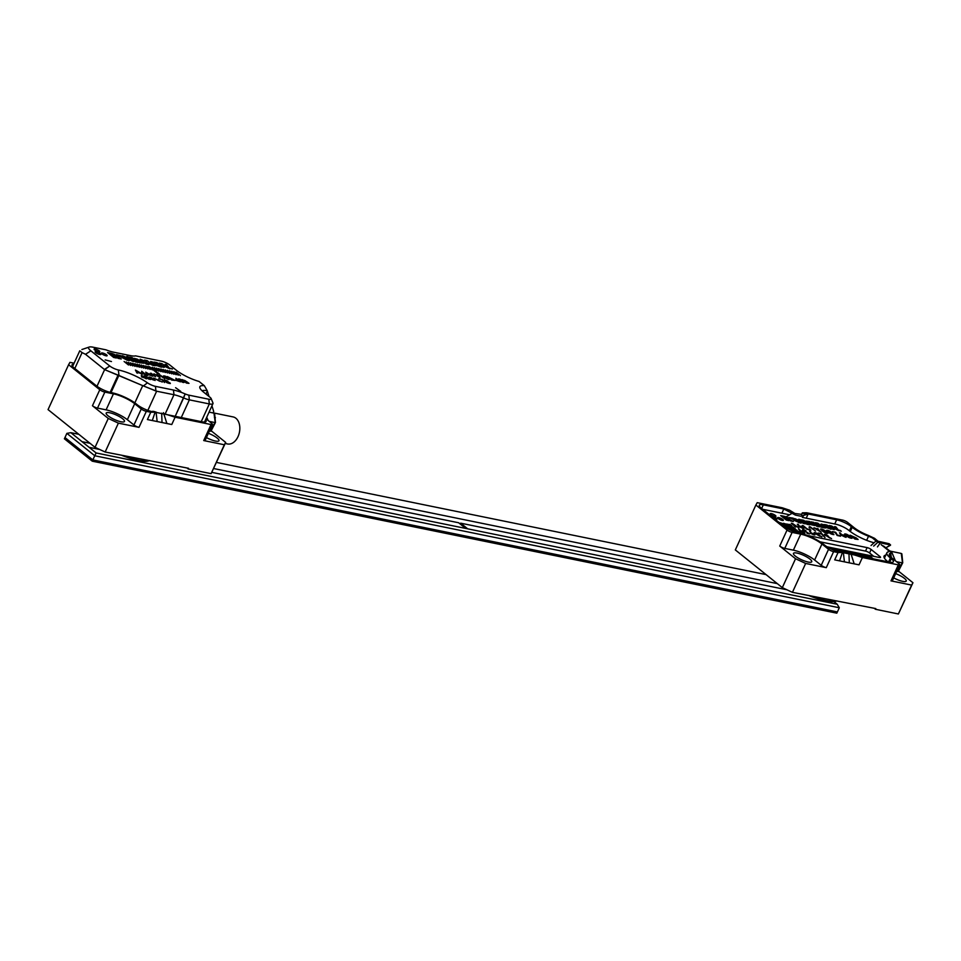 <?xml version="1.0" encoding="UTF-8"?>
<svg xmlns="http://www.w3.org/2000/svg" width="961" height="961" viewBox="0 0 961 961"><rect width="100%" height="100%" fill="white"/><g stroke="black" fill="none" stroke-linecap="round" stroke-linejoin="round"><path stroke-width="1.44" d="M175.599 387.703L180.752 391.391L175.599 387.703M166.085 381.445C164.295 382.718 175.082 385.049 167.694 381.781C169.376 381.109 160.799 378.526 165.088 381.036L165.688 381.553M170.337 383.535L167.971 381.673M163.959 380.027L165.088 381.036M158.649 378.766L161.965 379.751L164.511 382.55L162.349 379.523L158.649 378.766M162.241 382.058L153.64 378.021L162.241 382.058M151.934 378.021L148.955 376.988L155.153 380.46L150.661 378.37C149.327 377.18 149.508 376.928 151.213 377.601L151.934 378.021M150.661 378.37C149.327 377.18 149.508 376.928 151.213 377.601M147.357 378.334C152.234 381.109 147.982 376.772 146.589 377.685C147.982 376.772 152.234 381.109 147.357 378.334L150.685 379.523L146.108 377.217L145.243 376.328L147.009 376.388L144.162 375.799L146.589 377.613M144.558 377.853L146.324 378.838L145.267 377.997L146.036 378.154L141.351 375.198L141.579 376.952L144.558 377.853M92.929 347.173L105.926 349.816A16.565 4.012 24.6 0 0 113.434 352.146L130.612 355.654A16.565 4.012 24.6 0 0 135.489 355.858L161.376 361.144A6.703 1.622 24.6 0 1 169.977 365.132L176.344 370.249A20.121 4.865 24.6 0 0 199.059 381.457L204.333 385.685L199.059 381.457A20.121 4.865 24.6 0 1 176.344 370.249L169.977 365.132A6.703 1.622 24.6 0 0 161.376 361.144L135.489 355.858A16.565 4.012 24.6 0 1 130.612 355.654L113.434 352.146A16.565 4.012 24.6 0 1 105.926 349.816L92.929 347.173A12.229 2.955 24.6 0 0 89.277 347.029A12.229 2.955 24.6 0 0 90.863 350.825L109.746 365.985A6.703 1.622 24.6 0 0 118.347 369.973A24.457 5.922 -155.4 0 1 147.441 382.826A6.703 1.622 24.6 0 0 155.418 386.346L173.436 390.022A20.121 4.865 -155.4 0 1 185.149 393.926A6.307 1.526 24.6 0 0 188.824 395.139L208.801 399.223A6.703 1.622 24.6 0 0 211.144 398.563A6.703 1.622 24.6 0 0 209.93 397.217L203.564 392.1A20.121 4.865 -155.4 0 1 199.948 388.076A20.121 4.865 -155.4 0 1 204.333 385.685L207.228 390.755A16.565 4.012 24.6 0 0 202.11 390.839A16.565 4.012 24.6 0 1 207.228 390.755L204.333 385.685A20.121 4.865 -155.4 0 0 199.948 388.076A20.121 4.865 -155.4 0 0 203.564 392.1L209.93 397.217A6.703 1.622 24.6 0 1 211.144 398.563L212.922 402.923A10.259 2.487 24.6 0 1 212.958 403.62A10.259 2.487 24.6 0 0 212.922 402.923L211.144 398.563A6.703 1.622 24.6 0 1 208.801 399.223L209.342 403.932A10.259 2.487 24.6 0 0 212.958 403.62L204.513 422.071L212.958 403.62A10.259 2.487 24.6 0 1 209.342 403.932L189.365 399.86L209.342 403.932L201.245 421.627L209.342 403.932L208.801 399.223L188.824 395.139L189.365 399.86L181.269 417.555L189.365 399.86A9.862 2.39 24.6 0 1 183.623 397.95A9.862 2.39 24.6 0 0 189.365 399.86L188.824 395.139A6.307 1.526 24.6 0 1 185.149 393.926L183.623 397.95A16.565 4.012 -155.4 0 0 173.977 394.743A16.565 4.012 -155.4 0 1 183.623 397.95L175.214 416.317L185.149 393.926A20.121 4.865 -155.4 0 0 173.436 390.022L173.977 394.743L165.244 413.819L173.977 394.743L156.643 391.211L173.977 394.743L173.436 390.022L155.418 386.346L155.958 391.019L156.643 391.211L147.862 410.383L156.643 391.211L143.429 385.938L155.958 391.019L155.418 386.346A6.703 1.622 24.6 0 1 147.441 382.826L143.429 385.938L118.059 375.102L110.155 392.364L118.059 375.102L104.617 369.637L143.429 385.938L147.441 382.826A24.457 5.922 -155.4 0 0 118.347 369.973L118.948 375.21L118.347 369.973A6.703 1.622 24.6 0 1 109.746 365.985L104.617 369.637L85.517 354.297L104.401 369.456L109.746 365.985L90.863 350.825L85.517 354.297L82.081 352.603L85.517 354.297L90.863 350.825A12.229 2.955 24.6 0 1 89.277 347.029L81.889 349.528L89.277 347.029A12.229 2.955 24.6 0 1 92.929 347.173M99.235 350.861A3.159 0.769 -155.4 0 1 99.812 351.714A3.159 0.769 -155.4 0 1 96.629 351.089A3.159 0.769 -155.4 0 1 94.082 349.083A3.159 0.769 -155.4 0 1 96.172 349.263A3.159 0.769 -155.4 0 1 99.235 350.861A3.159 0.769 -155.4 0 1 99.812 351.714A3.159 0.769 -155.4 0 1 96.629 351.089A3.159 0.769 -155.4 0 1 94.082 349.083A3.159 0.769 -155.4 0 1 96.172 349.263A3.159 0.769 -155.4 0 1 99.235 350.861M106.575 354.861A3.159 0.769 -155.4 0 1 107.151 355.714A3.159 0.769 -155.4 0 1 103.968 355.089A3.159 0.769 -155.4 0 1 101.41 353.083A3.159 0.769 -155.4 0 1 103.512 353.264A3.159 0.769 -155.4 0 1 106.575 354.861A3.159 0.769 -155.4 0 1 107.151 355.714A3.159 0.769 -155.4 0 1 103.968 355.089A3.159 0.769 -155.4 0 1 101.41 353.083A3.159 0.769 -155.4 0 1 103.512 353.264A3.159 0.769 -155.4 0 1 106.575 354.861M100.268 353.576A3.159 0.769 -155.4 0 1 100.845 354.429A3.159 0.769 -155.4 0 1 97.662 353.804A3.159 0.769 -155.4 0 1 95.115 351.798A3.159 0.769 -155.4 0 1 97.205 351.978A3.159 0.769 -155.4 0 1 100.268 353.576A3.159 0.769 -155.4 0 1 100.845 354.429A3.159 0.769 -155.4 0 1 97.662 353.804A3.159 0.769 -155.4 0 1 95.115 351.798A3.159 0.769 -155.4 0 1 97.205 351.978A3.159 0.769 -155.4 0 1 100.268 353.576M116.269 356.363C116.017 354.777 113.11 353.504 107.56 352.555L113.662 357.444L116.293 357.985L111.032 353.768C113.758 354.765 114.563 355.378 113.458 355.618L118.287 358.393L121.254 359.006L116.834 356.231M114.215 355.606L113.458 355.618M120.87 356.843C119.092 355.474 119.44 355.21 121.939 356.038L116.473 354.633L127.26 360.231L119.392 355.57M133.291 360.855L128.089 356.687L126.768 356.411L129.867 358.909L122.479 355.702L128.029 360.363L129.351 360.627L125.435 357.492L131.729 360.843C133.543 361.708 134.059 361.72 133.291 360.855L133.819 361.456M129.483 357.036L135.573 361.925L138.216 362.465L132.113 357.564L129.483 357.036M137.399 359.186L134.288 358.369L141.663 362.513L138.612 362.009L139.501 362.729L143.91 363.246L137.399 359.186M146.228 364.099L148.871 364.639L145.808 362.177L153.328 365.54L147.225 360.651L144.582 360.111L146.721 361.829L140.138 359.198L146.228 364.099M153.832 365.648L157.124 365.648L161.328 367.186L153.328 362.213L150.637 361.504L153.832 365.648M156.943 362.633L154.301 362.093C159.79 366.081 163.202 367.763 164.547 367.138L163.19 365.576L169.881 368.808L166.481 364.579L165.148 364.303L167.923 367.534L161.953 363.654L159.31 363.114L162.926 366.477L156.943 362.633M172.475 369.024L170.217 368.255L172.475 369.024M176.055 372.087L180.452 375.619L176.055 372.087M173.893 371.655L178.278 375.174L173.893 371.655M171.731 371.21L176.115 374.73L171.731 371.21M169.568 370.766L173.953 374.297L169.568 370.766M167.394 370.321L171.791 373.853L167.394 370.321M165.232 369.889L169.629 373.409L165.232 369.889M163.07 369.444L167.466 372.964L163.07 369.444M160.907 369L165.292 372.532L160.907 369M158.745 368.556L163.13 372.087L158.745 368.556M156.583 368.111L160.968 371.643L156.583 368.111M154.409 367.679L158.805 371.198L154.409 367.679M152.246 367.234L156.643 370.754L152.246 367.234M149.399 366.646L157.664 373.601L159.382 373.949L149.399 366.646M147.922 366.345L152.319 369.877L147.922 366.345M145.76 365.913L150.144 369.432L145.76 365.913M143.597 365.468L147.982 368.988L143.597 365.468M141.423 365.024L145.82 368.543L141.423 365.024M139.261 364.579L143.657 368.111L139.261 364.579M137.099 364.135L141.495 367.667L137.099 364.135M134.936 363.702L139.333 367.222L134.936 363.702M132.774 363.258L137.159 366.778L132.774 363.258M130.612 362.814L134.996 366.345L130.612 362.814M128.45 362.369L132.834 365.901L128.45 362.369M126.275 361.937L130.672 365.456L126.275 361.937M124.113 361.492L128.51 365.012L124.113 361.492M144.739 373.709L141.675 371.246L141.844 373.373L146.18 374.862L144.739 373.709M152.799 376.219L145.736 372.147L147.273 375.09L147.91 375.222L147.369 374.237L152.799 376.219M151.189 373.264L150.156 373.312L155.586 376.784L151.189 373.264M153.916 373.817L160.067 377.697L157.484 374.55L156.823 374.406L157.196 375.571L153.916 373.817M160.331 375.126L159.298 375.174L164.727 378.658L160.331 375.126M163.502 376.28C166.962 379.151 168.98 380.088 169.568 379.115C166.157 376.304 164.127 375.355 163.502 376.28L163.394 375.931M167.262 376.544L171.659 380.063L175.142 380.436L167.262 376.544M178.962 380.7L175.911 378.238L176.079 380.364L180.404 381.853L178.962 380.7M178.278 379.307C181.737 382.166 183.755 383.103 184.344 382.13C180.932 379.319 178.902 378.37 178.278 379.307L178.169 378.946M186.29 381.625L182.049 379.559L186.446 383.091L189.017 383.367L186.446 381.529M135.417 370.045L142.48 374.105L137.051 372.135L137.591 373.12L136.955 372.988L135.417 370.045M111.464 361.54L105.157 359.894L111.464 361.54M207.36 391.163L206.026 394.07L207.36 391.163L209.017 396.485L207.36 391.163M214.399 417.398L215.408 417.615L215.072 418.359L215.408 417.615L214.399 417.398M213.042 412.942L213.702 411.488L211.949 405.842L213.702 411.488L213.042 412.942M79.763 350.813L82.081 352.603L74.814 368.495L82.081 352.603L79.763 350.813L72.592 366.477L79.763 350.813M153.928 364.495L152.463 362.717L155.934 364.904L153.928 364.495M171.767 368.88L171.118 368.664L171.767 368.88M142.336 372.123L144.162 373.589L142.48 373.252L142.336 372.123M147.201 373.961L146.589 372.88L149.159 374.358L147.201 373.961M166.445 378.37C163.298 375.355 164.115 375.523 168.896 378.874L166.445 378.37L164.091 376.256M172.451 379.979L168.247 377L174.409 380.088L172.451 379.979M176.56 379.115L178.398 380.58L176.704 380.232L176.56 379.115M181.221 381.385C178.073 378.37 178.89 378.538 183.671 381.889L181.221 381.385L178.854 379.271M184.452 381.157L183.046 380.027C185.845 380.808 186.314 381.193 184.452 381.157L185.737 381.253M186.578 382.862L184.896 381.505C188.608 382.634 189.173 383.079 186.578 382.862L188.284 383.043M136.882 371.847L136.27 370.778L138.84 372.255L136.882 371.847M142.096 375.859L144.066 377.457L142.276 377.084L142.096 375.859M152.306 379.523C150.817 378.442 151.009 378.238 152.871 378.91C154.877 380.292 154.685 380.496 152.306 379.523C150.817 378.442 151.009 378.238 152.871 378.91C154.877 380.292 154.685 380.496 152.306 379.523M159.982 381.109L154.541 378.406L159.694 381.253M165.797 381.145L167.154 381.421L165.797 381.145M167.418 382.658C166.073 381.673 166.337 381.517 168.199 382.178C170.049 383.379 169.785 383.547 167.418 382.658C166.073 381.673 166.337 381.517 168.199 382.178C170.049 383.379 169.785 383.547 167.418 382.658M787.071 525.583L785.053 523.961L786.771 524.31L785.053 523.961M784.813 524.31L778.915 522.316M792.597 527.481L787.888 525.727M784.693 524.706L781.425 523.613L783.599 524.85L781.882 524.502L782.903 525.523M780.897 523.901L779.611 522.88M789.714 529.787L788.2 528.574L789.065 528.73L794.279 531.373L792.705 529.079L797.462 530.832L792.909 528.718L797.414 530.82M785.81 526.111L792.248 528.19L788.344 526.604L785.774 526.087L787.9 527.301M791.684 529.283L787.287 526.784M786.723 527.877L789.257 528.394L791.227 529.979L792.957 530.328L791.648 529.247L792.501 529.427M794.23 531.361L793.618 530.844M794.435 531.001L793.161 529.955M793.978 530.124L792.705 529.079M785.509 524.862L786.783 525.895M785.317 525.199L781.461 523.649M783.599 524.85L781.918 524.526M785.509 524.85L786.831 525.907L783.395 525.199L785.125 527.133M783.395 525.199L785.329 526.784M797.954 532.802L797.089 532.598M781.173 523.961L779.575 522.844M791.792 527.313L792.393 527.829M791.972 526.976L787.419 524.862L788.296 525.018L786.975 523.961L789.149 525.199L790.014 525.367L788.693 524.31L790.41 524.658L791.732 525.715L790.903 525.571M788.248 525.006L786.975 523.961M789.966 525.355L788.693 524.31M791.72 525.739L790.711 525.931M792.885 527.157L791.528 526.075M794.206 528.226L792.849 527.133L793.702 527.313M794.002 528.574L795.023 528.37M798.159 531.397L794.819 528.718M794.723 530.688L800.945 533.151L798.975 531.541M789.81 529.835L788.212 528.55M787.984 528.898L786.687 527.841L789.269 528.37L792.957 530.316M798.002 532.814L796.657 532.25M799.228 532.79L797.258 531.193L794.675 530.664L798.855 532.995M799.228 532.778L800.945 533.127M791.984 526.952L787.431 524.838M783.527 523.277L786.771 524.31M839.986 551.77L839.229 551.878A11.436 2.763 -155.4 0 1 824.562 545.067L823.673 544.37A18.932 4.577 -155.4 0 0 799.396 533.103L798.243 532.862A11.436 2.763 -155.4 0 1 783.575 526.051L761.4 508.249A11.436 2.763 -155.4 0 1 759.298 505.186A11.436 2.763 -155.4 0 1 763.334 504.837L761.677 508.465M866.654 540.322L868.528 536.226A19.328 4.673 -155.4 0 1 852.191 527.313L851.314 526.604L849.392 530.808M868.528 536.226L872.312 537.86L877.801 542.328L890.571 544.971A8.289 5.562 -78.5 0 0 890.559 544.935L885.838 547.818L890.475 545.247M801.786 514.519L802.399 512.814L806.615 512.754L842.557 520.093A3.94 0.949 24.6 0 1 847.614 522.436L854.197 527.721A16.565 4.012 -155.4 0 0 868.203 535.361L874.57 538.328L877.958 541.211L889.141 543.71L890.559 544.935M834.725 523.985L836.647 519.805L808.153 513.979L806.231 518.171M836.647 519.805A11.436 2.763 -155.4 0 1 851.314 526.604M898.811 571.375L912.95 582.726L898.391 613.971L911.617 585.081L890.991 580.876L898.331 564.864L862.389 557.524L859.038 564.84L839.566 560.864L842.425 552.407L838.797 549.8L841.872 552.263M896.733 571.266L898.187 571.567L902.175 562.858L896.529 561.704M902.439 562.389L901.262 553.44L890.366 551.17M901.874 553.848L902.739 562.762L898.187 571.567M839.229 551.878L842.256 552.491L838.04 552.563L833.607 551.65L826.28 567.663L805.654 563.446L792.429 592.336L875.795 608.589L875.483 609.286L898.391 613.971M781.894 513.198L783.816 509.018L763.334 504.837M787.059 530.052A3.94 0.949 24.6 0 0 792.116 532.406L784.789 548.407A3.94 0.949 -155.4 0 1 779.731 546.064L787.059 530.052L755.887 505.018L757.22 502.663L782.278 507.78L789.558 510.195L794.927 513.498L801.87 514.399M826.28 567.663A3.94 0.949 -155.4 0 1 821.223 565.308L814.628 560.023A16.565 4.012 24.6 0 0 793.378 550.16L800.705 534.16L792.116 532.406M800.705 534.16A16.565 4.012 -155.4 0 1 821.955 544.01L828.55 549.308A3.94 0.949 24.6 0 0 833.607 551.65M812.778 596.493A35.305 8.541 24.6 0 0 836.899 600.901L835.902 601.238A34.512 8.349 -155.4 0 1 809.402 595.796M874.21 608.265L875.483 609.286M898.331 564.864A3.94 0.949 24.6 0 0 899.712 564.744A3.94 0.949 24.6 0 0 898.991 563.687L892.409 558.401A16.565 4.012 -155.4 0 1 889.369 553.956A16.565 4.012 -155.4 0 1 890.439 553.212L891.255 551.722L890.246 551.061L891.255 551.722L888.997 551.266L888.096 551.938A19.328 4.673 -155.4 0 0 886.859 552.803A19.328 4.673 -155.4 0 0 890.403 557.993L888.589 561.957M889.682 562.173L891.279 558.689L890.403 557.993M891.279 558.689A11.436 2.763 -155.4 0 1 893.382 561.765A11.436 2.763 -155.4 0 1 889.345 562.113L842.256 552.491M850.99 553.836L862.389 557.524M755.887 505.018L735.321 549.92L782.314 587.639L795.54 558.749L805.654 563.446M779.731 546.064L795.54 558.749M792.429 592.336L782.314 587.639M838.04 552.563L834.701 559.867L839.566 560.864M797.005 553.068A10.054 2.439 24.6 0 0 793.462 553.38A10.054 2.439 24.6 0 0 801.594 559.782A10.054 2.439 24.6 0 0 811.745 561.753A10.054 2.439 24.6 0 0 807.12 557.176A10.054 2.439 24.6 0 0 797.005 553.068M893.706 577.885A10.054 2.439 24.6 0 0 906.247 581.045A10.054 2.439 24.6 0 0 895.652 573.621M784.789 548.407L793.378 550.16M911.617 585.081L912.95 582.726M899.712 564.744L892.385 580.756A3.94 0.949 -155.4 0 1 890.991 580.876M890.439 553.212L889.502 555.242M851.578 554.137L853.08 554.557M854.173 563.843L850.713 552.983M849.308 562.846L848.947 553.5M844.431 561.849L843.326 552.347M895.364 560.768L891.46 551.446M888.865 551.206L888.42 550.785L888.384 551.842M891.352 557.5L890.775 553.824M890.066 556.131L891.303 552.599M880.096 543.169L877.453 546.905M877.801 542.328L873.645 546.124M876.804 540.286L871.05 545.5M786.122 516.85L792.104 513.318L783.816 509.018L789.558 510.195M802.099 513.21L808.153 513.979L800.933 516.237L795.42 515.108L792.104 513.318M802.675 516.934L804.069 514.82M839.71 530.28L839.373 530.304C840.839 531.277 841.175 531.349 840.37 530.508L839.71 530.28M839.53 530.64L839.373 530.316C840.839 531.277 841.175 531.349 840.37 530.508M840.887 531.073L839.554 530.352L840.887 531.073M839.554 530.352L840.563 530.772M801.546 521.511L798.723 519.252L799.948 519.505C804.465 522.76 805.558 524.021 803.228 523.277L797.438 520.213L801.006 523.072L799.768 522.82L794.735 518.592L801.546 521.511L794.723 518.628M805.162 523.841L803.228 523.277M827.049 527.781L823.973 527.757L821.102 524.009L830.953 529.187L827.049 527.781M826.388 531.781C823.769 529.679 821.811 528.778 820.502 529.115C823.048 531.877 825.523 533.283 827.926 533.355L826.388 531.781M832.418 533.019C829.787 530.904 827.829 530.016 826.52 530.34C829.067 533.103 831.541 534.52 833.944 534.592L832.418 533.019M850.473 536.706C847.854 534.592 845.884 533.703 844.587 534.028C847.121 536.791 849.596 538.208 852.011 538.28L850.473 536.706M809.907 527.961L810.303 527.349L815.529 531.037L810.339 526.868L808.994 527.229L809.907 527.961M802.843 527.337L803.949 528.67L803.084 528.49L798.855 526.484L797.354 524.213L798.243 524.394L799.804 526.724L801.246 527.012L800.213 526.184L801.078 526.364L803.492 527.961M844.983 535.95L843.229 534.965L842.353 534.784L843.386 535.613L841.944 535.325L840.394 533.007L839.506 532.826L841.007 535.085L845.224 537.091L846.1 537.271L844.983 535.95L845.632 536.562M795.456 526.928L794.471 525.883L798.795 527.613L791.323 523.192L795.456 526.928M810.195 529.535L807.3 528.946L802.279 525.439L807.108 529.319L810.844 530.148M817.042 528.454L817.763 529.679L813.907 527.805L821.211 532.19L817.042 528.454M839.866 535.589L837.391 535.085L835.433 532.202L832.37 531.577L835.181 532.562L837.127 535.445L840.515 536.214M850.101 535.277L855.614 537.692L850.125 535.205L854.954 539.085L858.113 539.457L855.795 537.607M828.55 536.466L826.58 534.748C824.033 533.944 823.793 534.22 825.835 535.565L831.577 538.616M825.811 535.637C823.757 534.292 823.997 534.016 826.544 534.821L826.58 534.748C824.033 533.944 823.793 534.22 825.835 535.565M803.708 531.986L802.027 531.025L801.258 530.868L802.291 531.697L801.006 531.433L799.252 529.079L798.459 528.91L800.165 531.217L804.129 533.175L804.898 533.331L803.672 532.058L804.357 532.61M804.862 531.229L803.949 530.436L806.015 530.868L805.33 530.316L802.603 529.751L805.895 531.853C808.706 533.019 809.078 533.535 807.012 533.391L809.474 533.92L804.862 531.229L809.462 533.956M807.144 533.499L808.477 533.499L807.012 533.391M810.832 533.427C816.261 535.649 816.249 535.385 810.772 532.622L810.579 531.385L809.606 531.193L810.832 533.427C816.261 535.649 816.249 535.385 810.772 532.622L810.748 532.694C816.213 535.457 816.225 535.721 810.796 533.499M818.964 533.511L821.607 534.052L825.018 537.439L821.835 533.679L818.964 533.511M820.021 536.07L821.943 536.815L819.949 535.745C817.391 533.331 815.505 532.346 814.279 532.79L820.021 536.07M814.207 532.49L819.781 536.142M835.241 550.917L832.166 548.443L834.665 550.797M833.968 548.815L837.007 551.35M835.77 549.175L838.809 551.722M840.635 552.01L836.995 549.428L840.07 551.902M844.238 552.755L841.163 550.281L843.674 552.635M846.04 553.116L842.401 550.533L845.464 552.995M847.842 553.488L844.767 551.013L847.266 553.368M849.644 553.848L845.992 551.266L849.068 553.74M851.446 554.221L848.371 551.746L850.869 554.101M852.839 554.269L849.596 551.998L852.299 554.173M855.038 554.953L851.963 552.491L854.473 554.833M856.84 555.326L853.764 552.851L856.275 555.206M855.566 553.224L858.605 555.758M857.368 553.584L860.407 556.131M859.17 553.956L862.209 556.491M860.972 554.329L864.011 556.863M862.762 554.689L865.813 557.224M864.564 555.062L867.615 557.596M866.366 555.422L869.405 557.969M868.167 555.794L871.207 558.329M869.969 556.167L873.008 558.701M881.129 544.635L882.45 545.692A7.892 5.526 -51.2 0 1 884.204 546.509L889.742 550.953M874.078 542.761A20.517 4.961 -155.4 0 1 849.584 530.965L848.707 530.268A10.259 2.487 24.6 0 0 835.553 524.153L802.315 517.378M762.686 509.282L789.63 514.784M885.802 555.122A20.517 4.961 -155.4 0 0 884.036 556.143A20.517 4.961 -155.4 0 0 887.784 561.644L888.048 561.849M775.371 515.444A3.159 0.769 24.6 0 0 772.308 513.847A3.159 0.769 24.6 0 0 770.217 513.667A3.159 0.769 24.6 0 0 772.764 515.673A3.159 0.769 24.6 0 0 775.947 516.297A3.159 0.769 24.6 0 0 775.371 515.444M774.338 518.64A3.159 0.769 24.6 0 0 776.993 519.036A3.159 0.769 24.6 0 0 776.416 518.183A3.159 0.769 24.6 0 0 773.665 516.694A3.159 0.769 24.6 0 0 771.395 516.285M782.759 519.481A3.159 0.769 24.6 0 0 779.695 517.883A3.159 0.769 24.6 0 0 777.605 517.703A3.159 0.769 24.6 0 0 780.152 519.709A3.159 0.769 24.6 0 0 783.347 520.321A3.159 0.769 24.6 0 0 782.759 519.481M807.733 535.661A3.159 0.769 -155.4 0 1 808.694 535.685L867.11 547.614A3.159 0.769 -155.4 0 1 871.159 549.488L879.94 556.539A3.159 0.769 -155.4 0 1 880.528 557.392A3.159 0.769 -155.4 0 1 879.411 557.488L827.025 546.785M832.743 527.745L834.22 529.679L830.821 528.586L824.514 524.55L826.977 525.054L832.466 528.55L829.175 525.499L831.649 526.003L837.103 529.535L834.616 526.604L835.866 526.868L838.893 530.7L832.743 527.745L834.196 529.715M818.147 524.898L816.466 524.55L819.252 526.796L816.802 526.292L811.24 521.835L817.33 524.25L815.384 522.688L817.847 523.18L823.397 527.649L820.946 527.145L818.147 524.898M809.739 524.37L812.586 524.85L805.811 521.066L809.582 521.499L810.399 522.159L808.141 521.787L814.676 525.511L809.739 524.37M803.792 520.321L809.342 524.778L806.892 524.274L801.342 519.817L803.792 520.321L801.306 519.889M786.134 518.399C787.179 518.195 786.446 517.643 783.924 516.718L788.717 520.562L786.254 520.057L780.704 515.601C785.882 516.489 788.561 517.655 788.741 519.096L793.33 521.511L790.567 520.946L786.326 518.508M789.281 518.976L788.705 519.168C788.525 517.727 785.846 516.562 780.668 515.673M791.612 518.423L793.99 518.808L793.173 518.147L788.909 517.511L796.068 520.73M839.181 530.22L841.331 531.217L839.169 530.244M873.753 556.335L869.573 552.971A3.159 0.769 24.6 0 0 865.525 551.097L820.069 541.812M853.164 552.803L856.804 555.386M851.362 552.443L855.014 555.026M849.56 552.07L853.212 554.653M847.758 551.71L851.41 554.293M845.968 551.338L849.608 553.92M844.166 550.965L847.806 553.56M842.365 550.605L846.004 553.188M840.563 550.233L844.214 552.815M838.761 549.872L842.413 552.455M836.959 549.5L840.611 552.082M831.565 548.395L835.205 550.977M815.228 533.295L819.012 535.625M818.808 535.121L817.667 534.508M816.742 534.4L817.643 534.58M819.949 535.745L821.907 536.875M819.745 536.214L814.243 532.862C815.469 532.418 817.367 533.403 819.925 535.806M823.036 535.577L824.982 537.511M822.22 533.992L823 535.649M818.243 533.031L821.811 533.751M812.886 533.643C810.988 532.959 810.964 533.235 812.814 534.472C814.724 535.169 814.748 534.893 812.886 533.643M812.838 534.4C810.988 533.175 811.024 532.899 812.922 533.571C814.784 534.821 814.76 535.097 812.838 534.4C810.988 533.175 811.024 532.899 812.922 533.571C814.784 534.821 814.76 535.097 812.838 534.4L812.814 534.472M810.579 531.385L810.748 532.694M809.582 531.253L810.543 531.457M803.949 530.436L804.837 531.301M805.33 530.316L805.979 530.928M802.567 529.823L805.294 530.388M803.06 531.853L803.672 532.058M802.027 531.025L803.024 531.926M801.222 530.94L801.991 531.097M802.291 531.697L801.006 531.433M799.252 529.079L800.981 531.505M798.435 528.982L799.216 529.139M803.744 532.406L804.874 533.403M830.064 538.1L827.757 536.718L830.028 538.16M828.034 536.538L830.424 538.1M826.628 535.169L827.529 535.818M826.544 534.821L828.406 536.25M855.11 538.785L857.008 538.953L853.596 537.463L855.146 538.713C857.596 538.941 857.08 538.52 853.596 537.463M852.984 536.971L851.686 535.926L854.749 537.259M851.686 535.926L852.948 537.043M855.578 537.764L858.089 539.493M837.391 535.085L839.842 535.661M835.962 532.634L837.367 535.157M832.334 531.649L835.409 532.274M817.763 529.679L814.844 527.997M813.883 527.877L814.82 528.069M818.952 530.376L821.174 532.262M817.979 528.646L818.916 530.448M817.006 528.514L817.955 528.706M807.3 528.946L810.159 529.607M803.156 525.607L807.264 529.006M802.255 525.499L803.12 525.679M795.191 525.631L792.609 523.901L793.978 525.451M794.014 525.391L792.609 523.901M794.471 525.883L795.432 527M792.417 523.421L798.759 527.685M791.287 523.264L792.381 523.493M844.263 535.794L844.959 536.01M843.229 534.965L844.226 535.866M842.329 534.857L843.193 535.037M843.386 535.613L841.944 535.325M840.394 533.007L841.92 535.397M839.47 532.887L840.358 533.067M844.947 536.346L846.064 537.343M800.177 526.256L802.111 527.193M802.087 527.265L802.807 527.409M798.243 524.394L799.768 526.796L801.246 527.012M797.33 524.286L798.219 524.466M802.795 527.745L803.925 528.742M810.339 526.868L815.493 531.097M809.402 526.676L810.315 526.94M850.497 537.259C850.953 538.04 850.269 537.932 848.419 536.935L845.62 534.496L850.905 537.788M848.419 536.935L848.395 537.007C850.233 538.004 850.929 538.112 850.461 537.331M847.422 536.166L848.395 537.007M846.365 535.325L847.386 536.226M845.62 534.496L846.341 535.385M844.575 534.064L851.987 538.304M832.442 533.571C832.899 534.352 832.202 534.244 830.364 533.247L827.553 530.808L832.839 534.1M830.364 533.247L830.328 533.319C832.178 534.316 832.863 534.424 832.406 533.643M829.355 532.478L830.328 533.319M828.31 531.637L829.319 532.538M827.553 530.808L828.274 531.697M826.508 530.376L833.932 534.616M826.412 532.346C826.88 533.127 826.184 533.019 824.346 532.022L821.535 529.583L826.82 532.875M824.346 532.022L824.31 532.094C826.148 533.091 826.844 533.199 826.388 532.418M823.337 531.241L824.31 532.094M822.292 530.4L823.301 531.313M821.535 529.583L822.256 530.472M820.49 529.151L827.902 533.391M826.977 525.054L824.478 524.61M832.466 528.55L826.953 525.114M831.649 526.003L829.151 525.571M837.103 529.535L831.613 526.075M835.866 526.868L834.592 526.676M838.869 530.724L835.83 526.928M816.466 524.55L819.216 526.868M813.703 522.34L811.216 521.907M815.637 523.901L813.667 522.412M817.33 524.25L815.613 523.973M817.847 523.18L815.36 522.748M823.373 527.709L817.811 523.252M809.582 521.499L805.798 521.102M810.363 522.219L809.546 521.571M814.652 525.547L808.153 521.823M812.586 524.85L809.871 524.466M809.318 524.85L803.756 520.381M793.305 521.571L788.705 519.168M783.924 516.718L788.681 520.634M825.955 527.096L822.82 525.102L824.07 526.784L825.955 527.096L824.07 526.784M822.82 525.102L824.106 526.712M824.526 527.265L825.055 528.057M823.613 524.658L821.102 524.045M830.917 529.259L823.577 524.718M799.948 519.505L798.699 519.324M803.192 523.349C805.522 524.093 804.429 522.832 799.924 519.577M797.438 520.213L800.969 523.144M793.173 518.147L793.954 518.88M788.897 517.547L793.137 518.219M798.014 521.967L798.795 522.7M793.786 520.189L797.978 522.039M840.539 530.844L839.518 530.412L840.539 530.844M467.671 528.826L837.223 604.253L839.301 607.76L94.755 455.754L92.845 459.923L837.391 611.929L92.845 459.923L64.952 437.543L92.845 459.923L92.268 461.184L64.387 438.793L66.874 433.363L70.862 432.678L96.112 452.955L467.671 528.826L460.643 523.168L786.939 589.79M96.112 452.955L94.755 455.754L66.874 433.363M839.301 607.76L836.815 613.178L92.268 461.184M211.84 472.38L458.637 522.76L465.665 528.406M89.085 447.309L99.668 449.472M837.223 604.253L833.932 601.61M467.671 528.814L460.643 523.168M766.097 574.618L216.513 462.421M78.826 434.312L70.862 432.678M777.293 583.615L213.702 468.548L777.305 583.615M90.022 443.297L82.057 441.676L90.034 443.309M152.715 411.452L151.946 411.572A11.436 2.763 -155.4 0 1 137.279 404.761L136.402 404.052A18.932 4.577 -155.4 0 0 112.113 392.785L110.971 392.556A11.436 2.763 -155.4 0 1 96.304 385.745L74.117 367.943A11.436 2.763 -155.4 0 1 72.027 364.868A11.436 2.763 -155.4 0 1 73.613 364.255M211.54 431.057L225.679 442.408L211.108 473.653L224.333 444.775L203.72 440.558L211.048 424.546L175.106 417.218L171.767 424.522L152.294 420.546L155.141 412.089M209.45 430.948L210.915 431.249L214.892 422.552L209.258 421.399M215.168 422.083L213.991 413.134L209.066 412.125M215.456 422.504L210.915 431.249M151.946 411.572L154.985 412.185L150.769 412.245L146.324 411.344L138.997 427.345L118.383 423.14L105.157 452.018L188.524 468.283L188.2 468.98L211.108 473.653M99.788 389.746A3.94 0.949 24.6 0 0 104.845 392.088L97.517 408.101A3.94 0.949 -155.4 0 1 92.448 405.746L99.788 389.746L68.603 364.712L69.937 362.357L74.093 363.198M138.997 427.345A3.94 0.949 -155.4 0 1 133.939 425.002L127.357 419.717A16.565 4.012 24.6 0 0 106.106 409.854L113.434 393.842L104.845 392.088M113.434 393.842A16.565 4.012 -155.4 0 1 134.684 403.704L141.267 408.99A3.94 0.949 24.6 0 0 146.324 411.344M125.507 456.175A35.305 8.541 24.6 0 0 149.616 460.583L148.631 460.92A34.512 8.349 -155.4 0 1 122.131 455.49M186.927 467.959L188.2 468.98M205.534 419.837A11.436 2.763 -155.4 0 1 206.098 421.447A11.436 2.763 -155.4 0 1 202.062 421.795L154.985 412.185M163.706 413.518L175.106 417.218M211.048 424.546A3.94 0.949 24.6 0 0 212.441 424.426A3.94 0.949 24.6 0 0 211.72 423.369L206.014 418.792M68.603 364.712L48.05 409.602L95.043 447.333L108.269 418.443L118.383 423.14M92.448 405.746L108.269 418.443M105.157 452.018L95.043 447.333M150.769 412.245L147.417 419.549L152.294 420.546M109.722 412.762A10.054 2.439 24.6 0 0 106.178 413.074A10.054 2.439 24.6 0 0 114.311 419.464A10.054 2.439 24.6 0 0 124.474 421.447A10.054 2.439 24.6 0 0 119.849 416.858A10.054 2.439 24.6 0 0 109.722 412.762M206.423 437.567A10.054 2.439 24.6 0 0 218.976 440.739A10.054 2.439 24.6 0 0 208.381 433.303M97.517 408.101L106.106 409.854M224.333 444.775L225.679 442.408M212.441 424.426L205.113 440.438A3.94 0.949 -155.4 0 1 203.72 440.558M164.295 413.819L165.4 413.903M166.89 423.525L163.442 412.665M162.025 422.54L161.676 413.182M157.16 421.543L156.054 412.041M208.081 420.462L206.735 417.23M213.09 412.834L233.103 416.918A13.802 9.274 101.5 0 1 235.913 418.263A13.802 9.274 101.5 0 1 238.845 434.504A13.802 9.274 101.5 0 1 227.577 443.97L225.186 443.477M96.989 386.274L104.617 369.637L96.989 386.274M134.84 402.875L142.769 385.553L134.84 402.875M111.02 392.568L118.96 375.222L111.02 392.568M872.312 537.86L874.57 538.328M855.098 555.122L860.852 556.287M821.223 565.308L828.55 549.308M821.955 544.01L814.628 560.023M852.191 527.313L850.281 531.505M890.439 551.085L888.769 550.749L882.45 545.692M865.525 551.097L867.11 547.614M871.159 549.488L869.573 552.971M879.507 557.5L879.94 556.539M167.827 414.804L173.569 415.981M133.939 425.002L141.267 408.99M134.684 403.704L127.357 419.717M884.42 558.149L886.859 552.803M840.034 551.578L842.28 552.034M888.384 550.833L888.372 551.914M801.426 514.688L802.015 513.39M152.751 411.272L155.009 411.728M214.603 413.53L215.456 422.444"/></g></svg>
